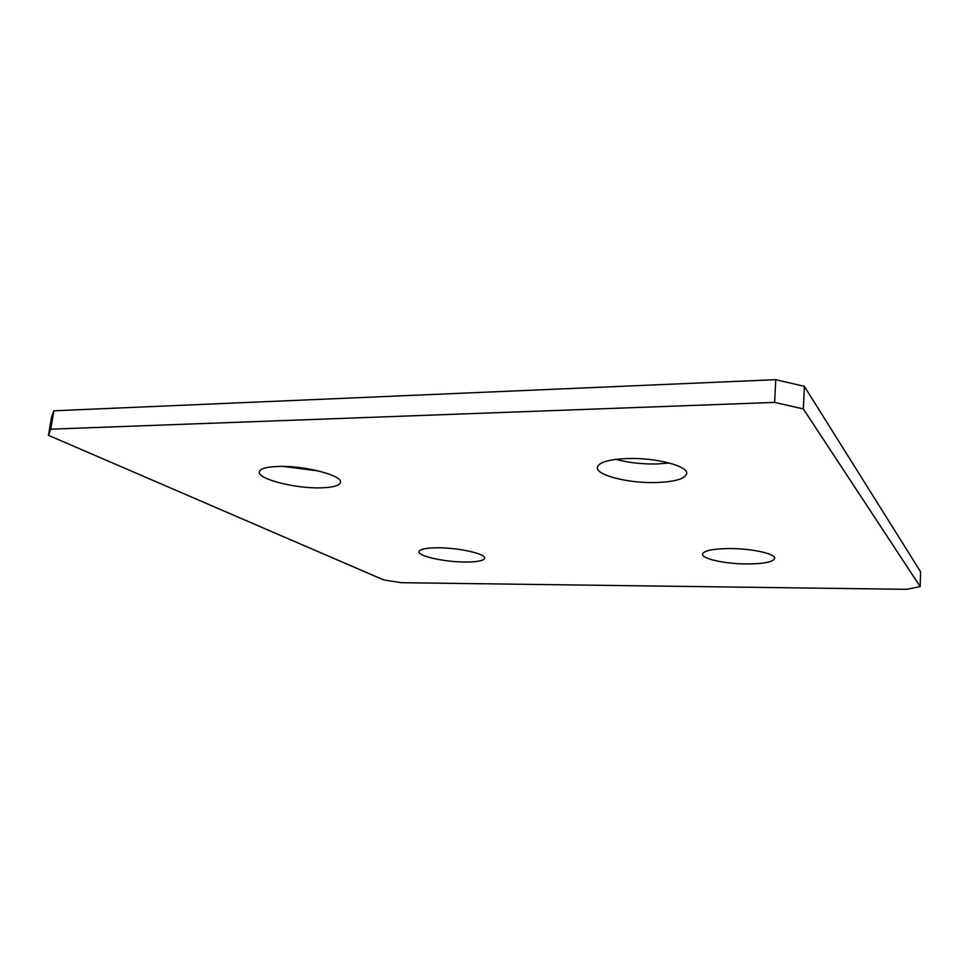 <?xml version="1.0" encoding="UTF-8"?>
<svg xmlns="http://www.w3.org/2000/svg" width="969" height="969" viewBox="0 0 969 969"><rect width="100%" height="100%" fill="white"/><g stroke="black" fill="none" stroke-linecap="round" stroke-linejoin="round"><path stroke-width="1.45" d="M278.575 466.44C304.738 465.495 342.869 475.549 340.458 482.356C339.501 485.711 332.827 487.552 320.436 487.855C295.048 488.594 257.415 479.013 259.317 471.891C260.116 468.657 266.548 466.84 278.575 466.44M437.576 547.788C458.616 547.655 486.075 553.844 484.621 558.205C483.737 560.748 477.354 562.032 465.471 562.056C444.904 562.105 417.772 556.133 418.959 551.64C419.698 549.169 425.9 547.885 437.576 547.788M669.434 463.037L656.388 463.994C641.648 464.187 628.13 462.637 615.824 459.354M627.936 458.507C656.074 457.586 688.365 466.101 686.694 473.599C684.998 478.989 674.46 481.981 655.092 482.562C627.73 483.24 596.032 475.149 597.364 467.409C598.697 462.249 608.895 459.282 627.936 458.507M729.56 548.551C751.702 548.454 775.697 553.771 774.655 558.362C773.189 561.996 763.96 563.873 746.966 563.97C725.296 563.958 701.701 558.847 702.537 554.147C703.724 550.634 712.724 548.769 729.56 548.551M920.175 586.584L906.73 589.334L401.299 582.696L383.76 579.947L48.45 435.323L51.551 417.239L53.876 410.795L775.769 379.666L804.379 386.389L920.55 571.722L920.175 586.584L803.349 408.942L774.619 402.401L775.769 379.666M53.876 410.795L50.727 429.17L774.619 402.401M804.379 386.389L803.349 408.942M318.813 471.019L283.433 466.428M50.727 429.17L48.45 435.323"/></g></svg>
